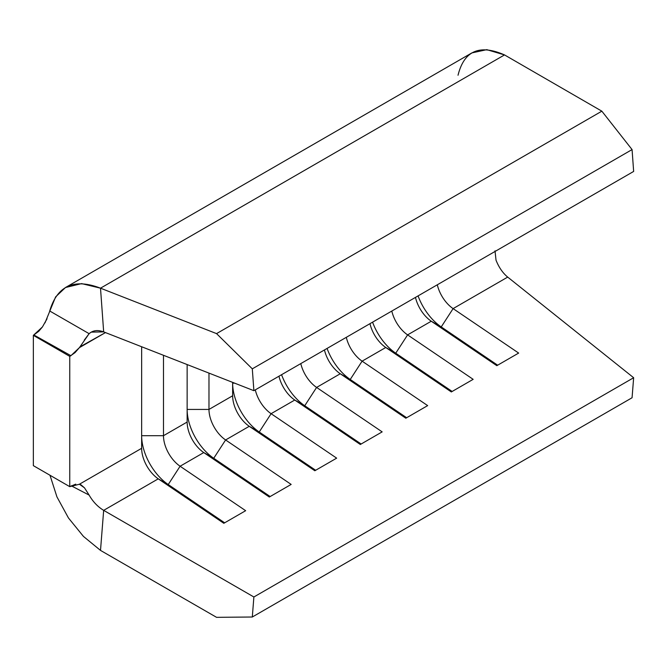 <?xml version="1.0" encoding="UTF-8"?>
<svg xmlns="http://www.w3.org/2000/svg" width="667" height="667" viewBox="0 0 667 667"><rect width="100%" height="100%" fill="white"/><g stroke="black" fill="none" stroke-linecap="round" stroke-linejoin="round"><path stroke-width="1" d="M223.82 523.295L245.656 510.689L180.098 466.233L203.76 452.568L269.318 497.023L291.162 484.417L225.604 439.962L249.258 426.305L314.824 470.752L336.66 458.146L271.102 413.69L294.764 400.033L360.322 444.489L382.158 431.874L316.6 387.427L340.262 373.762L405.819 418.217L427.664 405.611L362.106 361.155L385.768 347.49L451.326 391.946L473.161 379.34L407.604 334.884L431.266 321.227L496.823 365.674L518.659 353.068L453.101 308.613L507.695 277.097L633.65 377.73L253.885 596.99L103.668 510.355L158.262 478.839L223.82 523.295L245.656 510.689L180.098 466.233A25.738 14.857 60 0 1 163.482 435.701L163.482 355.294L163.482 435.701L187.144 422.044L163.482 435.701A25.738 14.857 -120 0 0 180.098 466.233L168.234 484.55L158.262 478.839L103.668 510.355C97.774 506.812 92.93 501.726 89.128 495.089L84.501 487.852L79.415 484.234L141.646 448.307L79.415 484.234L81.074 484.884L84.501 487.852L89.128 495.089C92.93 501.726 97.774 506.812 103.668 510.355L253.885 596.99L633.65 377.73L632.066 397.757L252.301 617.008L253.885 596.99L252.301 617.008L216.558 617.334L100.509 550.4L103.668 510.355L100.509 550.4L216.558 617.334L252.301 617.008L632.066 397.757L633.65 377.73L507.695 277.097L453.101 308.613A25.738 14.857 60 0 1 437.31 284.792A25.738 14.857 -120 0 0 453.101 308.613L441.237 326.93L431.266 321.227L407.604 334.884A25.738 14.857 60 0 1 391.804 311.064A25.738 14.857 -120 0 0 407.604 334.884L395.731 353.202L385.768 347.49L362.106 361.155A25.738 14.857 60 0 1 346.306 337.335A25.738 14.857 -120 0 0 362.106 361.155L350.233 379.473L340.262 373.762L316.6 387.427A25.738 14.857 60 0 1 300.8 363.598A25.738 14.857 -120 0 0 316.6 387.427L304.736 405.744L294.764 400.033L271.102 413.69A25.738 14.857 60 0 1 255.303 389.87A25.738 14.857 -120 0 0 271.102 413.69L259.23 432.008L249.258 426.305L225.604 439.962A25.738 14.857 60 0 1 208.979 409.43L208.979 373.111L208.979 409.43L232.641 395.773L208.979 409.43A25.738 14.857 -120 0 0 225.604 439.962L213.732 458.279L203.76 452.568L180.098 466.233L168.234 484.55L224.654 522.811L168.234 484.55L158.262 478.839L223.82 523.295M75.746 484.15L69.752 486.66L69.752 356.361L75.012 352.651L79.415 347.632L105.478 332.583L79.948 346.873M141.646 346.748L141.646 448.307A25.738 14.857 -120 0 0 158.262 478.839A25.738 14.857 60 0 1 141.646 448.307L141.646 346.748M187.144 364.557L187.144 422.044A25.738 14.857 -120 0 0 203.76 452.568L269.318 497.023L291.162 484.417L225.604 439.962L213.732 458.279L270.16 496.54L213.732 458.279L203.76 452.568A25.738 14.857 60 0 1 187.144 422.044L187.144 364.557M84.25 340.145L89.128 333.675L91.212 332.133L103.668 331.883L100.509 288.177L504.527 54.919L601.842 111.172L216.558 333.617L100.509 288.177L216.558 333.617L252.301 368.843L253.885 390.687L633.65 171.436L632.066 149.583L252.301 368.843L253.885 390.687L103.668 331.883L253.885 390.687L633.65 171.436L632.066 149.583L601.842 111.172L504.527 54.919C479.623 43.989 464.124 50.759 458.029 75.246M232.641 382.374L232.641 395.773A25.738 14.857 -120 0 0 249.258 426.305L314.824 470.752L336.66 458.146L271.102 413.69L259.23 432.008L315.658 470.268L259.23 432.008L249.258 426.305A25.738 14.857 60 0 1 232.641 395.773L232.641 382.374M278.964 376.213A25.738 14.857 -120 0 0 294.764 400.033L360.322 444.489L382.158 431.874L316.6 387.427L304.736 405.744L361.155 444.005L304.736 405.744L294.764 400.033A25.738 14.857 60 0 1 278.964 376.213M415.466 297.399A25.738 14.857 -120 0 0 431.266 321.227L496.823 365.674L518.659 353.068L453.101 308.613L441.237 326.93L497.657 365.191L441.237 326.93L431.266 321.227A25.738 14.857 60 0 1 415.466 297.399M496.023 260.172C498.866 267.359 502.751 273.003 507.695 277.097C502.751 273.003 498.866 267.359 496.023 260.172L495.014 250.842L496.023 260.172M369.968 323.67A25.738 14.857 -120 0 0 385.768 347.49L451.326 391.946L473.161 379.34L407.604 334.884L395.731 353.202L452.159 391.462L395.731 353.202L385.768 347.49A25.738 14.857 60 0 1 369.968 323.67M324.462 349.942A25.738 14.857 -120 0 0 340.262 373.762L405.819 418.217L427.664 405.611L362.106 361.155L350.233 379.473L406.662 417.734L350.233 379.473L340.262 373.762A25.738 14.857 60 0 1 324.462 349.942M49.541 311.647L49.708 310.989L89.128 333.675L49.708 310.989C57.237 285.676 74.17 278.072 100.509 288.177L103.668 331.883C97.774 329.723 92.93 330.315 89.128 333.675L79.415 347.632L70.919 355.694L33.942 335.009L70.919 355.694L69.752 356.361L33.35 335.351L42.43 326.955L38.761 331.274L33.35 335.351L33.35 465.649L69.752 486.66L79.415 484.242M100.509 550.4L83.442 536.41L68.451 517.959L56.937 496.882L49.983 475.246L56.937 496.882L68.451 517.959L83.442 536.41L100.509 550.4M71.244 485.809L89.128 495.089L71.244 485.809M504.527 54.919L486.793 49.666L471.844 52.918L65.466 287.535L81.599 283.608L100.509 288.177L504.527 54.919M45.006 322.87L55.619 296.89L65.466 287.535M252.301 368.843L216.558 333.617L601.842 111.172L632.066 149.583L252.301 368.843M281.574 374.704A41.179 23.779 -120 0 0 304.736 405.744A41.179 23.779 60 0 1 281.574 374.704M327.072 348.432A41.179 23.779 -120 0 0 350.233 379.473A41.179 23.779 60 0 1 327.072 348.432M372.578 322.161A41.179 23.779 -120 0 0 395.731 353.202A41.179 23.779 60 0 1 372.578 322.161M418.076 295.898A41.179 23.779 -120 0 0 441.237 326.93A41.179 23.779 60 0 1 418.076 295.898M232.641 383.158A41.179 23.779 -120 0 0 259.23 432.008A41.179 23.779 60 0 1 232.641 383.158L234.651 383.158L232.641 383.158M187.144 409.43A41.179 23.779 -120 0 0 213.732 458.279A41.179 23.779 60 0 1 187.144 409.43L208.979 409.43L187.144 409.43M141.646 435.701A41.179 23.779 -120 0 0 168.234 484.55A41.179 23.779 60 0 1 141.646 435.701L163.482 435.701L141.646 435.701M33.35 465.649L69.752 486.66L69.752 356.361L33.35 335.351L33.35 465.649M42.43 326.955L47.04 318.768"/></g></svg>
